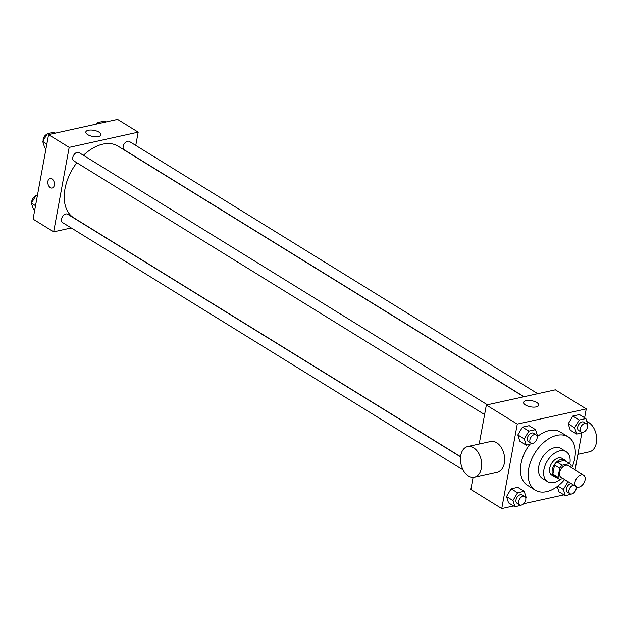 <?xml version="1.0" encoding="UTF-8"?>
<svg xmlns="http://www.w3.org/2000/svg" width="628" height="628" viewBox="0 0 628 628"><rect width="100%" height="100%" fill="white"/><g stroke="black" fill="none" stroke-linecap="round" stroke-linejoin="round"><path stroke-width="0.94" d="M585.092 479.886A6.845 4.341 -58.3 0 1 581.528 485.829A6.845 4.341 -58.3 0 1 576.457 486.826A6.845 4.341 -58.3 0 1 576.363 478.717A6.845 4.341 -58.3 0 1 583.655 475.168A6.845 4.341 -58.3 0 1 585.092 479.886M576.457 486.826L561.008 477.28A6.845 4.341 -58.3 0 1 560.914 469.171A6.845 4.341 -58.3 0 1 568.207 465.623L583.655 475.168M559.626 479.305L554.477 476.126A9.302 5.895 -58.3 0 1 552.875 474.054L554.532 465.026A9.302 5.895 -58.3 0 1 557.06 462.043L564.439 460.418L569.588 463.597L562.209 465.23A9.302 5.895 -58.3 0 0 559.681 468.205L558.025 477.233A9.302 5.895 -58.3 0 0 559.626 479.305L563.057 478.544M570.891 467.287L571.182 465.67A9.302 5.895 -58.3 0 0 569.588 463.597M565.985 461.376A9.781 6.202 121.7 0 0 564.596 459.947A9.781 6.202 121.7 0 0 554.179 465.01A9.781 6.202 121.7 0 0 554.312 476.597A9.781 6.202 121.7 0 0 556.212 477.194M554.312 476.597L551.737 475.004A9.781 6.202 -58.3 0 1 551.604 463.425A9.781 6.202 -58.3 0 1 562.021 458.354L564.596 459.947M557.06 462.043L562.209 465.23M552.875 474.054L558.025 477.233M554.532 465.026L559.681 468.205M569.832 463.778A17.608 11.163 121.7 0 0 566.134 451.697A17.608 11.163 121.7 0 0 547.38 460.819A17.608 11.163 121.7 0 0 547.624 481.668A17.608 11.163 121.7 0 0 553.975 482.516A17.608 11.163 121.7 0 0 560.718 479.062M566.134 451.697L560.985 448.518A17.608 11.163 121.7 0 0 542.231 457.631A17.608 11.163 121.7 0 0 542.474 478.481L547.624 481.668M571.81 467.852A31.306 19.845 121.7 0 0 568.183 436.86A31.306 19.845 121.7 0 0 534.844 453.071A31.306 19.845 121.7 0 0 535.276 490.138A31.306 19.845 121.7 0 0 546.564 491.653A31.306 19.845 121.7 0 0 564.611 479.502M535.276 490.138L527.551 485.365A31.306 19.845 -58.3 0 1 529.765 444.436M537.136 436.75A31.306 19.845 -58.3 0 1 560.459 432.088L568.183 436.86M525.817 498.334L526.24 497.619L524.207 491.316L517.77 487.344L511.129 488.804L506.521 496.575L508.547 502.879L514.984 506.859L521.915 504.904M537.128 436.68L537.552 435.965L535.527 429.662L529.09 425.682L522.449 427.15L517.833 434.914L519.866 441.225L526.303 445.197L533.227 443.25M584.629 417.769L586.262 408.891L517.252 424.104L501.748 508.57L513.539 505.964M523.666 503.735L563.92 494.864M575.067 469.862L581.842 432.959M558.92 491.779L557.24 486.535L558.92 491.779L565.357 495.751L572.289 493.804M587.502 425.572L587.926 424.858L585.9 418.554L579.463 414.574L572.822 416.042L568.214 423.814L570.24 430.117L576.677 434.097L583.608 432.143M473.08 477.311L470.851 489.479L501.748 508.57M586.262 408.891L555.356 389.807L486.347 405.021L479.188 444.035M486.347 405.021L517.252 424.104M536.807 402.524A7.693 3.116 -169.6 0 1 538.722 405.162A7.693 3.116 -169.6 0 1 530.589 406.842A7.693 3.116 -169.6 0 1 523.587 402.383A7.693 3.116 -169.6 0 1 528.705 400.413A7.693 3.116 -169.6 0 1 536.807 402.524M467.679 446.579L490.68 441.508A15.653 10.315 77.6 0 1 501.262 447.505A15.653 10.315 77.6 0 1 504.347 463.158A15.653 10.315 77.6 0 1 497.423 472.083L474.415 477.154A15.653 10.315 77.6 0 1 460.976 464.084A15.653 10.315 77.6 0 1 467.679 446.579A15.653 10.315 77.6 0 1 478.261 452.576A15.653 10.315 77.6 0 1 481.346 468.229A15.653 10.315 77.6 0 1 474.415 477.154M577.917 454.334L589.433 451.799A15.653 10.315 -102.4 0 0 596.6 437.363A15.653 10.315 -102.4 0 0 586.866 421.561M460.567 456.689L73.798 217.822A42.107 26.698 -58.3 0 1 76.812 162.723M83.422 155.312A42.107 26.698 -58.3 0 1 118.056 146.167L523.807 396.763M537.756 393.685L129.344 141.449A4.891 3.101 121.7 0 0 125.726 142.163A4.891 3.101 121.7 0 0 123.174 146.403A4.891 3.101 121.7 0 0 124.203 149.778L524.035 396.715M463.142 469.972L62.51 222.54A4.891 3.101 -58.3 0 1 62.439 216.746A4.891 3.101 -58.3 0 1 67.651 214.211L460.544 456.87M484.596 414.574L73.821 160.878A4.891 3.101 -58.3 0 1 73.759 155.085A4.891 3.101 -58.3 0 1 78.963 152.557L487.375 404.793M135.75 145.406L138.184 132.155L69.174 147.368L53.67 231.834L71.278 227.948M138.184 132.155L117.577 119.43L48.568 134.643L33.072 219.109L53.67 231.834M48.568 134.643L69.174 147.368M99.028 132.155A7.693 3.116 -169.6 0 1 100.943 134.792A7.693 3.116 -169.6 0 1 92.811 136.464A7.693 3.116 -169.6 0 1 85.808 132.013A7.693 3.116 -169.6 0 1 90.927 130.035A7.693 3.116 -169.6 0 1 99.028 132.155M54.338 185.229A4.891 3.226 77.6 0 1 52.171 188.015A4.891 3.226 77.6 0 1 47.971 183.933A4.891 3.226 77.6 0 1 50.067 178.462A4.891 3.226 77.6 0 1 53.372 180.338A4.891 3.226 77.6 0 1 54.338 185.229M52.179 188.015A4.891 3.226 77.6 0 1 47.979 183.933A4.891 3.226 77.6 0 1 50.067 178.462M105.787 122.036L104.342 121.141L97.701 122.609L96.877 123.999M97.701 122.609L99.145 123.496M95.66 124.266A4.891 3.101 -58.3 0 1 97.418 123.096M55.413 133.136L53.969 132.249L47.328 133.709L42.72 141.481L44.745 147.792L46.017 148.577M42.72 141.481L46.849 144.032M47.328 133.709L48.772 134.604M43.144 140.766A4.891 3.101 -58.3 0 1 47.037 134.196M37.484 195.041L36.016 195.371L31.4 203.142L33.425 209.446L34.697 210.231M31.4 203.142L35.529 205.694M36.016 195.371L37.28 196.156M31.824 202.428A4.891 3.101 -58.3 0 1 35.725 195.858M585.9 418.554L579.259 420.014L574.651 427.786L576.677 434.097M581.293 432.08L578.718 430.486A4.891 3.101 -58.3 0 1 578.647 424.693A4.891 3.101 -58.3 0 1 583.859 422.165L586.434 423.751A4.891 3.101 -58.3 0 1 587.455 427.119A4.891 3.101 -58.3 0 1 584.911 431.365A4.891 3.101 -58.3 0 1 581.293 432.08A4.891 3.101 -58.3 0 1 581.222 426.286A4.891 3.101 -58.3 0 1 586.434 423.751M579.463 414.574L572.822 416.042L568.214 423.814L574.651 427.786M568.214 423.814L570.24 430.117M572.822 416.042L579.259 420.014M535.527 429.662L528.886 431.122L524.27 438.894L526.303 445.197M530.919 443.18L528.344 441.594A4.891 3.101 -58.3 0 1 528.274 435.801A4.891 3.101 -58.3 0 1 533.486 433.265L536.061 434.859A4.891 3.101 -58.3 0 1 537.081 438.226A4.891 3.101 -58.3 0 1 534.538 442.473A4.891 3.101 -58.3 0 1 530.919 443.18A4.891 3.101 -58.3 0 1 530.848 437.386A4.891 3.101 -58.3 0 1 536.061 434.859M529.09 425.682L522.449 427.15L517.833 434.914L524.27 438.894M517.833 434.914L519.866 441.225M522.449 427.15L528.886 431.122M568.073 481.645L563.332 489.448L565.357 495.751M576.19 487.234L576.441 486.81M576.017 486.551A4.891 3.101 -58.3 0 1 576.143 488.78A4.891 3.101 -58.3 0 1 573.6 493.027A4.891 3.101 -58.3 0 1 569.981 493.734L567.406 492.14A4.891 3.101 -58.3 0 1 566.825 487.336A4.891 3.101 -58.3 0 1 571.119 483.529M557.86 486.064L563.332 489.448M564.548 479.58L567.947 481.676M569.981 493.734A4.891 3.101 -58.3 0 1 569.4 488.922A4.891 3.101 -58.3 0 1 573.694 485.114M524.207 491.316L517.566 492.784L512.958 500.547L514.984 506.859M519.599 504.841L517.025 503.248A4.891 3.101 -58.3 0 1 516.954 497.455A4.891 3.101 -58.3 0 1 522.166 494.927L524.741 496.513A4.891 3.101 -58.3 0 1 525.769 499.888A4.891 3.101 -58.3 0 1 523.218 504.127A4.891 3.101 -58.3 0 1 519.599 504.841A4.891 3.101 -58.3 0 1 519.537 499.048A4.891 3.101 -58.3 0 1 524.741 496.513M517.77 487.344L511.129 488.804L506.521 496.575L512.958 500.547M506.521 496.575L508.547 502.879M511.129 488.804L517.566 492.784"/></g></svg>
